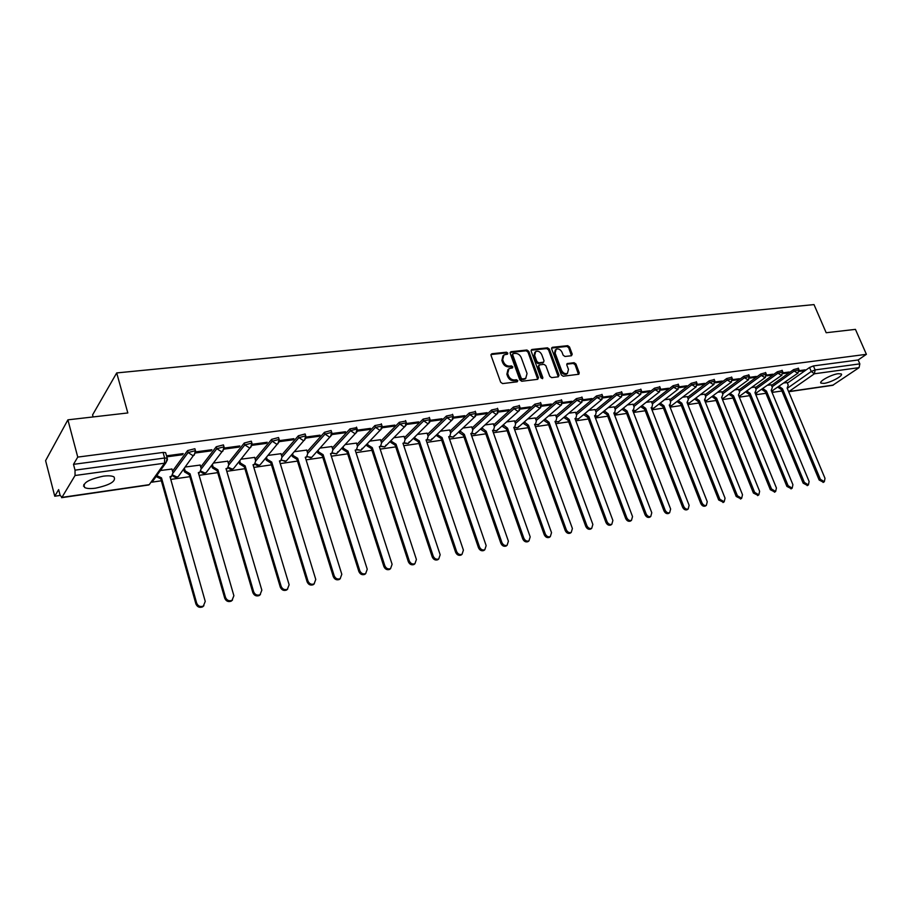 <?xml version="1.0" encoding="UTF-8"?>
<svg xmlns="http://www.w3.org/2000/svg" width="912" height="912" viewBox="0 0 912 912"><rect width="100%" height="100%" fill="white"/><g stroke="black" fill="none" stroke-linecap="round" stroke-linejoin="round"><path stroke-width="1.37" d="M507.813 353.115L506.479 352.192L491.876 353.742L491.021 355.384L500.677 382.253L502.603 383.587L517.218 381.809L517.799 380.657L516.466 379.723L514.585 379.951C511.814 379.985 509.785 378.571 508.474 375.71L507.665 373.475L508.999 368.63L512.498 367.901L512.783 366.852L511.461 365.917L509.58 366.134C506.821 366.145 504.781 364.732 503.481 361.882L502.672 359.659L503.971 354.893L507.528 354.164L507.813 353.115M507.095 354.266L505.693 352.955L490.964 354.54M517.07 381.832L515.656 380.475L513.787 380.703L514.585 379.951M512.065 368.015L510.663 366.681L508.782 366.886L509.58 366.134M838.196 373.703C831.277 374.49 818.235 381.695 821.017 383.154L824.083 383.371C830.957 382.55 843.908 375.448 841.206 373.931L838.196 373.703M103.216 476.189C88.373 479.416 82.171 483.178 84.622 487.498C86.788 488.638 90.436 488.866 95.555 488.171C110.215 484.967 116.36 481.205 113.977 476.896C111.891 475.768 108.3 475.528 103.216 476.189M571.482 355.748L572.223 354.175L569.51 346.959L567.686 345.671L552.41 347.301L551.646 348.874L561.347 374.935L563.194 376.223L578.846 374.251L579.223 372.769L575.928 363.991L574.093 362.702L567.207 363.569L566.831 365.051L568.472 369.417L567.435 373.396C564.984 374.171 563.012 373.111 561.507 370.238L555.123 353.104L556.126 349.205C558.577 348.43 560.561 349.467 562.077 352.351L563.137 355.178L564.973 356.478L571.482 355.748L568.689 347.711L566.876 346.423L551.566 348.065L552.41 347.301M61.936 497.382L149.237 484.671L164.548 463.193L75.046 475.505L61.936 497.382L60.101 495.239L58.642 489.607L54.754 496.219L45.6 460.651L67.898 419.839L127.817 412.954L116.702 372.928L814.006 304.597L826.181 332.732L855.433 329.369L866.4 354.323L77.748 457.094L73.496 464.345L75.023 470.147L164.639 458.018L167.204 458.2L167.398 458.964M67.898 419.839L77.748 457.094M528.789 351.325L526.919 350.014L511.005 351.713L510.184 353.32L519.851 379.939L521.755 381.262L537.681 379.324L538.479 377.693L528.789 351.325L527.991 352.089L526.121 350.778L510.116 352.488M531.924 349.478L547.508 347.825L549.355 349.125L559.056 375.208L558.292 376.827L551.646 377.636L549.776 376.325L545.832 365.666L543.974 364.355L539.528 364.868L538.741 366.476L542.845 377.625L542.56 378.685L540.976 377.853L531.126 351.074L531.924 349.478L531.126 350.242L546.698 348.578L547.508 347.825M787.375 383.165L809.56 367.49L811.258 371.48L815.123 369.919L859.834 363.865L859.081 367.639L832.645 385.331M54.754 496.219L60.158 495.444M152.099 482.14L161.356 480.795M170.772 479.427L189.867 476.668M199.112 475.334L217.706 472.644M226.792 471.322L244.906 468.7M253.832 467.411L271.48 464.858M280.258 463.592L297.449 461.096M306.079 459.853L322.837 457.425M331.318 456.194L347.666 453.834M356.011 452.626L371.948 450.323M380.156 449.126L395.694 446.88M403.777 445.706L418.95 443.517M426.896 442.366L441.693 440.222M449.525 439.094L463.969 436.996M471.675 435.879L485.788 433.838M493.369 432.744L507.152 430.749M514.619 429.666L528.071 427.717M535.435 426.656L548.579 424.753M555.83 423.704L568.678 421.846M575.825 420.808L588.377 418.996M595.422 417.97L607.7 416.203M614.642 415.188L626.635 413.455M633.475 412.463L645.217 410.765M651.966 409.796L663.434 408.131M670.092 407.162L681.321 405.544M687.887 404.597L698.866 403.001M705.341 402.067L716.091 400.505M722.486 399.581L732.997 398.065M739.301 397.153L749.596 395.66M755.82 394.759L765.898 393.3M772.042 392.411L781.915 390.986M93.127 416.944L92.579 414.903L116.702 372.928M866.4 354.323L858.135 359.978L859.834 363.865M75.046 475.505L75.023 470.147M171.935 469.042L160.398 470.512M166.816 456.844L182.343 454.746L182.047 453.731M182.343 454.746L183.198 453.583L166.52 455.829M200.161 465.074L185.387 467.001M195.658 452.956L210.991 450.881L210.695 449.878M210.991 450.881L211.88 449.719L195.692 451.896M227.726 461.198L213.613 463.034M224.204 449.092L238.955 447.108L238.659 446.116M238.955 447.108L239.879 445.945L224.261 448.054M254.653 457.414L241.178 459.169M252.065 445.33L266.27 443.414L265.973 442.434M266.27 443.414L267.216 442.263L252.145 444.304M280.976 453.709L268.105 455.384M279.277 441.659L292.946 439.812L292.649 438.843M292.946 439.812L293.926 438.672L279.368 440.633M306.694 450.095L294.416 451.691M305.873 438.068L319.006 436.289L318.71 435.332M319.006 436.289L320.021 435.161L305.965 437.053M331.843 446.561L320.123 448.077M331.854 434.557L344.485 432.847L344.177 431.912M344.485 432.847L345.511 431.729L331.945 433.553M356.444 443.107L345.272 444.554M357.253 431.125L369.383 429.484L369.075 428.56M369.383 429.484L370.443 428.378L357.344 430.133M380.498 439.721L369.85 441.1M382.071 427.774L393.733 426.2L393.425 425.277M393.733 426.2L394.816 425.095L382.162 426.793M404.039 436.415L393.893 437.726M406.342 424.49L417.536 422.986L417.229 422.074M417.536 422.986L418.642 421.88L406.433 423.521M427.078 433.177L417.422 434.42M430.088 421.287L440.838 419.839L440.53 418.939M440.838 419.839L441.967 418.745L430.179 420.329M449.627 430.008L440.45 431.194M453.31 418.152L463.627 416.761L463.319 415.872M463.627 416.761L464.778 415.678L453.401 417.206M471.709 426.907L462.977 428.024M476.03 415.085L485.948 413.74L485.629 412.862M485.948 413.74L487.111 412.669L476.121 414.151M493.335 423.863L485.036 424.935M498.271 412.076L507.79 410.799L507.471 409.921M507.79 410.799L508.964 409.727L498.362 411.152M514.516 420.888L506.639 421.903M520.045 409.135L529.177 407.903L528.857 407.048M529.177 407.903L530.374 406.843L520.125 408.223M535.264 417.97L527.809 418.927M541.363 406.262L550.118 405.076L549.811 404.221M550.118 405.076L551.338 404.016L541.443 405.35M555.602 415.12L548.534 416.02M562.237 403.435L570.638 402.306L570.331 401.462M570.638 402.306L571.87 401.257L562.328 402.545M575.529 412.315L568.849 413.17M582.688 400.676L590.748 399.593L590.429 398.761M590.748 399.593L591.991 398.544L582.779 399.787M595.069 409.568L588.753 410.366M602.729 397.974L610.447 396.925L610.139 396.104M610.447 396.925L611.701 395.899L602.821 397.096M614.232 406.877L608.258 407.63M622.372 395.318L629.759 394.315L629.451 393.505M629.759 394.315L631.036 393.289L622.451 394.451M633.019 404.244L627.399 404.951M641.615 392.719L648.694 391.761L648.386 390.952M648.694 391.761L649.982 390.746L641.706 391.852M651.453 401.656L646.152 402.317M660.482 390.165L667.265 389.253L666.957 388.455M667.265 389.253L668.564 388.238L660.573 389.31M669.533 399.114L664.563 399.73M678.995 387.668L685.482 386.791L685.163 386.004M685.482 386.791L686.782 385.787L679.075 386.825M687.283 396.617L682.609 397.199M697.144 385.217L703.346 384.385L703.027 383.599M703.346 384.385L704.657 383.382L697.224 384.385M704.691 394.178L700.325 394.702M714.94 382.812L720.868 382.014L720.56 381.239M720.868 382.014L722.19 381.022L715.031 381.98M721.791 391.772L717.71 392.263M732.404 380.452L738.07 379.688L737.762 378.925M738.07 379.688L739.404 378.708L732.496 379.631M738.572 389.413L734.764 389.869M749.55 378.138L754.954 377.408L754.646 376.656M754.954 377.408L756.299 376.428L749.63 377.329M755.045 387.098L751.511 387.52M766.365 375.869L771.529 375.174L771.21 374.422M771.529 375.174L772.874 374.194L766.456 375.06M771.233 384.83L767.961 385.217M782.884 373.635L787.797 372.974L787.489 372.233M787.797 372.974L789.154 372.005L782.963 372.837M771.484 385.423L793.577 369.622L794.181 371.047L799.003 369.736M755.307 387.714L777.309 371.8L777.913 373.236L782.792 371.925M738.834 390.04L760.733 374.011L761.338 375.47L766.274 374.159M722.053 392.422L743.85 376.268L744.466 377.739L749.459 376.428M704.965 394.85L726.647 378.56L727.263 380.053L732.325 378.731M687.557 397.313L709.126 380.908L709.73 382.413L714.86 381.091M669.818 399.832L691.25 383.291L691.855 384.807L697.064 383.496M651.749 402.397L673.033 385.73L673.637 387.258L678.916 385.947M633.327 405.019L654.463 388.204L655.067 389.755L660.413 388.444M614.54 407.687L635.516 390.735L636.12 392.308L641.546 390.997M595.388 410.411L616.193 393.323L616.797 394.907L622.303 393.596M575.86 413.193L596.482 395.956L597.086 397.552L602.672 396.253M555.932 416.02L576.361 398.647L576.965 400.265L582.643 398.954M535.606 418.916L555.83 401.383L556.434 403.024L562.191 401.725M514.87 421.88L534.865 404.187L535.469 405.84L541.318 404.54M493.7 424.901L513.467 407.048L514.06 408.713L520.011 407.425M472.085 427.979L491.602 409.967L492.206 411.654L498.237 410.377M450.015 431.137L469.27 412.954L469.874 414.664L476.007 413.387M427.477 434.351L446.447 415.997L447.051 417.73L453.287 416.465M404.449 437.657L423.134 419.121L423.727 420.865L430.076 419.611M380.931 441.02L399.285 422.302L399.878 424.069L406.342 422.826M356.888 444.475L374.912 425.562L375.493 427.352L382.071 426.109M332.31 448.009L349.969 428.891L350.561 430.703L357.082 428.914L357.253 429.472M307.173 451.622L324.467 432.299L325.048 434.135L331.694 432.334L331.865 432.915M281.466 455.339L298.361 435.788L298.942 437.646L305.714 435.833L305.896 436.438M255.178 459.135L271.639 439.356L272.221 441.237L279.118 439.402L279.3 440.04M228.262 463.034L244.279 443.015L244.849 444.919L251.894 443.072L252.077 443.734M200.731 467.035L216.258 446.755L216.828 448.681L224.01 446.823L224.204 447.518M172.528 471.139L187.553 450.596L188.123 452.546L195.442 450.665L195.647 451.394M799.094 371.446L803.78 370.819L805.136 369.85L799.174 370.66M787.136 382.595L784.103 382.949M803.78 370.819L803.472 370.078M798.388 368.311L793.577 369.622M782.188 370.477L777.309 371.8M765.67 372.689L760.733 374.011M748.855 374.946L743.85 376.268M731.72 377.249L726.647 378.56M714.256 379.586L709.126 380.908M696.46 381.98L691.25 383.291M678.311 384.408L673.033 385.73M659.809 386.893L654.463 388.204M640.942 389.424L635.516 390.735M621.699 392.012L616.193 393.323M602.068 394.645L596.482 395.956M582.038 397.336L576.361 398.647M561.587 400.083L555.83 401.383M540.713 402.887L534.865 404.187M519.407 405.749L513.467 407.048M497.644 408.679L491.602 409.967M475.414 411.665L469.27 412.954M452.694 414.721L446.447 415.997M429.484 417.844L423.134 419.121M405.749 421.048L399.285 422.302M381.49 424.308L374.912 425.562M356.672 427.648L349.969 428.891M331.295 431.068L331.113 430.498L324.467 432.299M305.315 434.568L305.132 433.975L298.361 435.788M278.73 438.159L278.536 437.532L271.639 439.356M251.518 441.818L251.313 441.169L244.279 443.015M223.645 445.58L223.44 444.896L216.258 446.755M195.088 449.434L194.883 448.715L187.553 450.596M858.135 359.978L813.413 365.929L809.56 367.49M73.496 464.345L163.066 452.432L165.619 452.626L165.836 453.378M83.459 486.073L84.212 485.971M502.991 355.783L501.885 360.422L502.672 359.659M508.782 366.886C506.023 366.909 503.994 365.495 502.683 362.645L501.885 360.422M508.007 369.508L506.867 374.228L507.665 373.475M513.787 380.703C511.016 380.737 508.987 379.324 507.676 376.462L506.867 374.228M537.727 379.324L527.991 352.089M513.251 353.605L512.669 354.734L521.162 378.081L522.496 379.004L525.734 378.355L527.056 373.51L521.254 357.618C519.954 354.802 517.948 353.4 515.212 353.4L513.251 353.605M512.715 353.924L511.883 355.498L512.669 354.734M525.893 378.263L521.687 379.745L520.353 378.822L511.883 355.498M558.304 376.816L548.545 349.877L546.698 348.578M538.81 365.29L537.932 367.228L542.024 378.366L542.845 377.625M541.762 354.643C540.235 351.736 538.217 350.675 535.697 351.496L534.66 355.429L536.906 361.517L538.775 362.816L543.609 362.189L544.008 360.707L541.762 354.643M534.865 352.271L533.862 356.182L534.66 355.429M543.119 362.645L537.966 363.569L536.096 362.258L533.862 356.182M555.305 349.969L554.314 353.856L555.123 353.104M566.603 374.125L567.435 373.396L566.603 374.125C564.163 374.9 562.191 373.852 560.686 370.979L554.314 353.856M578.47 374.376L575.096 364.732L573.272 363.443L566.762 364.196L567.583 363.455M156.773 475.574L161.504 477.888L196.661 603.117C198.041 606.184 200.264 607.164 203.342 606.081L205.246 601.407L169.997 476.668L171.638 476.144L172.949 472.621L171.889 468.893M172.094 475.802L170.213 477.443M203.9 605.705L202.567 606.89C199.5 607.985 197.277 606.993 195.898 603.926L160.808 478.857L156.089 476.543M160.808 478.857L161.504 477.888M184.418 468.301L185.159 470.877L190.038 473.795L225.503 597.383C226.871 600.392 229.049 601.384 232.036 600.335L233.882 595.718L198.326 472.61L199.899 472.097L201.187 468.608L200.116 464.926M200.287 471.823L198.542 473.351M232.503 600.039L231.226 601.145C228.239 602.194 226.073 601.213 224.717 598.204L189.308 474.753L184.429 471.846L185.159 470.877M183.7 469.27L184.429 471.846M189.308 474.753L190.038 473.795M212.416 464.561L213.1 466.91L217.911 469.794L253.661 591.797C255.007 594.761 257.138 595.741 260.034 594.738L261.835 590.167L226.005 468.631L227.51 468.152L228.764 464.687L227.681 461.062M227.829 467.936L226.222 469.361M260.433 594.499L259.202 595.547C256.306 596.539 254.186 595.559 252.841 592.606L217.147 470.752L212.359 467.867L213.1 466.91M211.675 465.53L212.359 467.867M217.147 470.752L217.911 469.794M239.765 460.902L240.403 463.034L245.123 465.884L281.147 586.336C282.481 589.243 284.555 590.224 287.383 589.266L289.127 584.752L253.034 464.755L254.482 464.299L255.702 460.868L254.619 457.277M254.733 464.128L253.251 465.462M287.69 589.084L286.528 590.064C283.7 591.033 281.626 590.053 280.292 587.146L244.348 466.83L239.628 463.991L240.403 463.034M238.99 461.848L239.628 463.991M244.348 466.83L245.123 465.884M266.486 457.3L267.079 459.249L271.719 462.065L307.982 581.012C309.293 583.874 311.334 584.843 314.081 583.919L315.769 579.462L279.448 460.959L280.839 460.526L282.025 457.129L280.93 453.583M281.033 460.4L279.665 461.654M314.321 583.783L313.204 584.729C310.456 585.641 308.416 584.672 307.105 581.81L270.91 463.011L266.27 460.195L267.079 459.249M265.677 458.246L266.27 460.195M270.91 463.011L271.719 462.065M292.592 453.766L293.14 455.544L297.711 458.337L334.191 575.803C335.491 578.618 337.486 579.587 340.165 578.698L341.806 574.286L305.269 457.254L306.592 456.844L307.754 453.469L306.66 449.969M306.74 456.752L305.474 457.927M340.347 578.607L339.264 579.496C336.585 580.385 334.59 579.416 333.29 576.612L296.879 459.272L292.319 456.49L293.14 455.544M291.76 454.712L292.319 456.49M296.879 459.272L297.711 458.337M318.117 450.3L318.63 451.93L323.122 454.689L359.795 570.718C361.095 573.488 363.044 574.446 365.655 573.602L367.24 569.236L330.509 453.629L331.786 453.241L332.903 449.901L331.808 446.447M337.839 451.736L336.574 453.823L331.854 453.207L330.714 454.279M365.769 573.534L364.72 574.4C362.121 575.244 360.172 574.286 358.872 571.516L322.267 455.624L317.775 452.865L318.63 451.93M317.262 451.235L317.775 452.865M322.267 455.624L323.122 454.689M343.06 446.903L343.539 448.385L347.962 451.132L384.83 565.748C386.107 568.472 388.022 569.43 390.564 568.609L392.103 564.3L355.19 450.095L356.421 449.719L357.515 446.401L356.398 442.993M356.467 449.696L355.395 450.722M390.621 568.575L389.618 569.407C387.076 570.228 385.16 569.27 383.884 566.546L347.084 452.056L342.673 449.32L343.539 448.385M342.194 447.838L342.673 449.32M347.084 452.056L347.962 451.132M367.468 443.574L367.912 444.931L372.267 447.644L409.294 560.891C410.56 563.582 412.441 564.528 414.914 563.741L416.408 559.478L379.335 446.629L380.509 446.264L381.569 442.993L380.464 439.607M413.945 564.528L414.914 563.741L413.945 564.528C411.46 565.315 409.591 564.368 408.325 561.689L371.366 448.556L367.012 445.854L367.912 444.931M366.578 444.497L367.012 445.854M371.366 448.556L372.267 447.644M391.339 440.302L391.75 441.545L396.036 444.224L433.211 556.138C434.477 558.782 436.312 559.729 438.729 558.965L440.165 554.758L402.956 443.232L404.084 442.89L405.122 439.641L404.005 436.312M438.672 559.022L437.737 559.763C435.32 560.515 433.485 559.58 432.231 556.936L395.124 445.136L390.838 442.457L391.75 441.545M390.427 441.226L390.838 442.457M395.124 445.136L396.036 444.224M414.698 437.099L415.074 438.227L419.303 440.884L456.616 551.498C457.858 554.097 459.659 555.043 462.019 554.302L463.41 550.141L426.064 439.915L427.158 439.595L428.161 436.369L427.044 433.075M427.033 439.721L426.257 440.473M461.882 554.416L461.016 555.089C458.656 555.83 456.855 554.884 455.612 552.284L418.369 441.796L414.151 439.139L415.074 438.227M413.763 438.011L414.151 439.139M418.369 441.796L419.303 440.884M437.555 433.952L437.908 434.99L442.069 437.623L479.495 546.949C480.738 549.514 482.505 550.449 484.808 549.742L486.153 545.627L448.693 436.666L449.741 436.358L450.722 433.166L449.593 429.905M484.603 549.902L483.782 550.529C481.479 551.236 479.712 550.301 478.481 547.736L441.112 438.524L436.962 435.89L437.908 434.99M436.609 434.864L436.962 435.89M441.112 438.524L442.069 437.623M459.933 430.874L464.356 434.42L501.896 542.503C503.116 545.034 504.86 545.957 507.106 545.273L508.406 541.204L470.843 433.496L471.857 433.189L472.804 430.031L471.675 426.805M471.618 433.417L471.025 434.009M506.833 545.479L506.069 546.06C503.812 546.744 502.079 545.821 500.859 543.29L463.387 435.32L459.295 432.71L460.264 431.821M458.964 431.775L459.295 432.71M463.387 435.32L464.356 434.42M481.844 427.842L486.187 431.285L523.819 538.148C525.027 540.645 526.737 541.568 528.937 540.907L530.191 536.883L492.537 430.373L493.517 430.088L494.429 426.964L493.301 423.772M528.595 541.158L527.877 541.682C525.677 542.344 523.978 541.42 522.758 538.935L485.195 432.174L481.16 429.598L482.14 428.708M480.863 428.743L481.16 429.598M485.195 432.174L486.187 431.285M503.299 424.878L507.562 428.218L545.273 533.885C546.482 536.347 548.158 537.259 550.301 536.632L551.521 532.642L513.775 427.329L514.721 427.055L515.611 423.955L514.482 420.797M549.913 536.906L549.229 537.407C547.086 538.034 545.41 537.122 544.213 534.66L506.559 429.107L502.58 426.554L503.584 425.665M502.307 425.767L502.58 426.554M506.559 429.107L507.562 428.218M524.32 421.971L528.504 425.22L566.284 529.712C567.481 532.141 569.122 533.053 571.231 532.437L572.394 528.504L534.592 424.342L535.515 424.08L536.37 421.002L535.23 417.89M570.787 532.756L570.137 533.212C568.039 533.828 566.398 532.916 565.201 530.488L527.489 426.098L523.568 423.567L524.582 422.678M523.317 422.86L523.568 423.567M527.489 426.098L528.504 425.22M544.92 419.121L549.024 422.267L586.861 525.631C588.046 528.025 589.665 528.926 591.717 528.333L592.857 524.434L554.998 421.412L555.875 421.162L556.708 418.118L555.568 415.028M591.227 528.675L590.623 529.097C588.571 529.69 586.952 528.789 585.766 526.395L547.998 423.145L544.133 420.637L545.148 419.759M543.894 419.999L544.133 420.637M547.998 423.145L549.024 422.267M565.098 416.317L569.134 419.383L607.027 521.63C608.201 523.99 609.786 524.89 611.804 524.309L612.887 520.456L574.982 418.54L575.837 418.3L576.635 415.291L575.495 412.235M611.257 524.685L610.687 525.073C608.68 525.654 607.096 524.753 605.921 522.394L568.085 420.25L564.277 417.764L565.315 416.898M564.061 417.194L564.277 417.764M568.085 420.25L569.134 419.383M584.888 413.569L588.844 416.556L626.772 517.697C627.946 520.034 629.508 520.923 631.469 520.376L632.529 516.557L594.578 415.735L595.399 415.496L596.186 412.509L595.046 409.488M598.124 415.883L594.715 416.1M630.887 520.763L630.352 521.128C628.391 521.687 626.818 520.798 625.655 518.472L587.784 417.422L584.033 414.96L585.082 414.094M587.784 417.422L588.844 416.556M604.28 410.867L608.167 413.786L646.129 513.855C647.292 516.158 648.831 517.047 650.746 516.511L651.772 512.738L613.787 412.976L614.597 412.748L615.338 409.796L614.198 406.798M617.116 413.17L613.924 413.318M650.131 516.922L649.618 517.264C647.702 517.799 646.163 516.922 645.001 514.619L607.107 414.641L603.402 412.201L604.451 411.335M607.107 414.641L608.167 413.786M623.295 408.223L627.114 411.061L665.11 510.093C666.25 512.362 667.766 513.239 669.647 512.726L670.628 508.999L632.632 410.275L633.407 410.058L634.136 407.128L632.996 404.164M632.814 410.525L635.744 410.514M668.986 513.16L668.507 513.479C666.626 514.003 665.11 513.125 663.97 510.845L626.042 411.916L622.383 409.499L623.455 408.644M626.042 411.916L627.114 411.061M641.945 405.623L645.707 408.394L683.704 506.399C684.844 508.645 686.337 509.512 688.184 509.01L689.119 505.316L651.122 407.618L651.863 407.413L652.57 404.506L651.419 401.576M651.236 407.903L651.863 407.413M687.488 509.466L687.032 509.762C685.186 510.264 683.704 509.398 682.564 507.152L644.624 409.237L641.011 406.843L642.094 405.988M644.624 409.237L645.707 408.394M660.242 403.07L663.936 405.772L701.944 502.774C703.084 504.997 704.543 505.864 706.355 505.373L707.256 501.725L669.248 405.019L669.978 404.814L670.651 401.941L669.511 399.034M705.626 505.841L705.193 506.114C703.391 506.605 701.921 505.75 700.792 503.527L662.842 406.615L659.285 404.244L660.379 403.4M662.842 406.615L663.936 405.772M678.197 400.573L681.823 403.207L719.842 499.217L724.174 501.805L725.051 498.191L687.044 402.466L688.389 399.422L687.249 396.538M723.41 502.284L718.679 499.97L680.728 404.05L677.217 401.69L678.311 400.847M680.728 404.05L681.823 403.207M695.81 398.111L699.379 400.687L737.386 495.74L741.661 498.294L742.505 494.726L704.497 399.958L705.808 396.948L704.668 394.098M740.875 498.796L736.212 496.481L698.273 401.519L694.807 399.182L695.913 398.35M698.273 401.519L699.379 400.687M713.104 395.694L716.615 398.213L754.612 492.32L758.818 494.863L759.628 491.317L721.631 397.495L722.897 394.52L721.757 391.693M757.997 495.364L753.426 493.061L715.498 399.046L712.078 396.731L713.184 395.899M715.498 399.046L716.615 398.213M730.079 393.323L733.533 395.785L771.506 488.969L775.645 491.488L776.42 487.988L738.458 395.078L739.689 392.137L738.538 389.344M774.812 492.013L770.321 489.698L732.404 396.606L729.03 394.315L730.147 393.494M732.404 396.606L733.533 395.785M746.746 390.986L750.143 393.403L788.082 485.674L792.175 488.182L792.916 484.705L754.976 392.707L756.162 389.8L755.022 387.03M791.308 488.707L786.896 486.404L749.003 394.223L745.674 391.943L746.803 391.123M749.003 394.223L750.143 393.403M763.105 388.694L766.445 391.066L804.361 482.437L808.397 484.922L809.115 481.49L771.199 390.382L772.35 387.497L771.21 384.761M807.508 485.469L803.164 483.166L765.316 391.875L762.01 389.618L763.15 388.808M765.316 391.875L766.445 391.066M779.179 386.437L782.473 388.763L820.355 479.267L824.323 481.73L825.007 478.344L787.136 388.09L788.242 385.24L787.102 382.527M823.411 482.277L819.147 479.997L781.322 389.572L778.061 387.326L779.213 386.517M781.322 389.572L782.473 388.763M505.693 352.955L506.479 352.192M515.656 380.475L516.466 379.723M510.663 366.681L511.461 365.917M787.25 388.352L811.258 371.48L814.393 373.783L788.994 391.522L833.363 385.058M859.081 367.639L814.393 373.783L815.123 369.919L813.413 365.929M772.065 386.825L794.181 371.047L797.795 373.236L798.912 369.542L798.308 368.117M755.888 389.128L777.913 373.236L781.584 375.436L782.701 371.72L782.097 370.283M739.415 391.476L761.338 375.47L765.065 377.682L766.194 373.943L765.59 372.484M722.635 393.87L744.466 377.739L748.239 379.973L749.368 376.2L748.763 374.729M705.557 396.31L727.263 380.053L731.105 382.299L732.233 378.503L731.618 377.009M688.15 398.795L709.73 382.413L713.629 384.67L714.769 380.851L714.153 379.346M670.411 401.326L691.855 384.807L695.822 387.087L696.962 383.234L696.358 381.718M652.331 403.902L673.637 387.258L677.673 389.549L678.813 385.673L678.209 384.146M633.908 406.535L655.067 389.755L659.171 392.069L660.311 388.159L659.707 386.608M615.121 409.226L636.12 392.308L640.292 394.622L641.432 390.689L640.828 389.128M595.969 411.962L616.797 394.907L621.038 397.244L622.189 393.277L621.585 391.704M576.441 414.755L597.086 397.552L601.396 399.912L602.558 395.922L601.943 394.326M556.514 417.616L576.965 400.265L581.354 402.625L582.517 398.612L581.913 396.994M536.188 420.523L556.434 403.024L560.903 405.407L562.066 401.36L561.461 399.73M515.451 423.499L535.469 405.84L540.029 408.234L541.181 404.164L540.588 402.511M494.281 426.531L514.06 408.713L517.925 411.38L518.7 411.13L519.874 407.026L519.27 405.361M472.667 429.632L492.206 411.654L496.128 414.344L496.926 414.082L498.1 409.955L497.496 408.268M450.596 432.812L469.874 414.664L473.852 417.377L474.685 417.103L475.859 412.942L475.266 411.244M428.047 436.05L447.051 417.73L451.087 420.478L451.964 420.181L453.139 415.997L452.546 414.276M405.031 439.367L423.727 420.865L427.819 423.635L428.743 423.339L429.917 419.121L429.324 417.377M381.501 442.753L399.878 424.069L404.039 426.873L404.996 426.554L406.182 422.313L405.589 420.546M357.447 446.23L375.493 427.352L379.723 430.179L380.726 429.848L381.911 425.573L381.319 423.795M332.869 449.787L350.561 430.703L354.859 433.565L355.897 433.211L357.082 428.914L356.501 427.112M307.732 453.424L325.048 434.135L329.414 437.019L330.497 436.654L331.694 432.334L331.113 430.498M282.025 457.151L298.942 437.646L303.377 440.564L304.517 440.177L305.714 435.833L305.132 433.975M255.725 460.97L272.221 441.237L276.724 444.19L277.921 443.779L279.118 439.402L278.536 437.532M228.809 464.903L244.849 444.919L249.443 447.906L250.686 447.473L251.894 443.072L251.313 441.169M201.256 468.928L216.828 448.681L221.491 451.702L222.802 451.246L224.01 446.823L223.44 444.896M173.052 473.077L188.123 452.546L192.865 455.601L194.245 455.111L195.442 450.665L194.883 448.715M195.681 452.386L178.273 476.543L176.928 477.033L172.71 475.015M179.596 474.776L178.273 476.543C175.97 477.922 174.067 477.489 172.562 475.255M224.227 448.761L206.203 472.541L204.915 472.997L200.868 471.151M207.469 470.923L206.203 472.541C204.026 473.852 202.179 473.476 200.686 471.413M252.077 445.204L233.483 468.631L232.252 469.064L228.376 467.354M234.692 467.138L233.483 468.631C231.42 469.874 229.642 469.543 228.148 467.628M279.254 441.727L260.137 464.801L258.962 465.211L255.235 463.627M261.288 463.444L260.137 464.801C258.176 465.998 256.454 465.701 254.972 463.923M305.805 438.307L286.197 461.062L285.08 461.449L281.489 459.979M287.291 459.808L286.197 461.062L281.181 460.286M331.74 434.956L311.665 457.402L310.593 457.767L307.15 456.41M312.702 456.251L311.665 457.402L306.808 456.707M357.082 431.672L336.574 453.823L332.242 452.899M381.843 428.446L360.947 450.323L356.774 449.468M362.178 448.362L360.947 450.323L356.353 449.787M406.068 425.277L384.784 446.903L380.771 446.093M385.981 445.067L384.784 446.903L380.338 446.447M429.746 422.176L408.12 443.54L404.255 442.787M409.271 441.83L408.12 443.54L403.811 443.164M452.922 419.132L430.954 440.268L427.226 439.55M432.071 438.649L430.954 440.268L426.782 439.96M475.597 416.134L453.31 437.053L449.719 436.381M454.393 435.537L453.31 437.053L449.274 436.802M497.781 413.204L475.209 433.907L471.755 433.28M476.258 432.482L475.209 433.907L471.287 433.713M519.509 410.32L496.652 430.817L493.346 430.247M497.667 429.484L496.652 430.817L492.856 430.692M540.793 407.493L517.663 427.796L514.482 427.272M518.643 426.542L517.663 427.796L513.98 427.717M561.621 404.723L538.251 424.844L535.196 424.354M538.855 424.319L534.797 424.878M582.038 401.998L558.429 421.937L555.488 421.481M559.01 421.447L555.248 422.119M602.045 399.331L578.208 419.098L575.392 418.676M578.755 418.642L575.29 419.372M621.653 396.709L597.599 416.305L594.932 416.659M640.862 394.132L616.615 413.569L614.175 413.968M659.707 391.613L635.276 410.879L633.042 411.323M678.186 389.128L653.573 408.257L651.271 408.017M654.018 407.903L651.544 408.713M696.312 386.688L671.528 405.669L669.454 405.521M671.962 405.338L669.693 406.136M714.096 384.305L689.153 403.138L687.283 403.07M689.563 402.83L687.488 403.606M731.538 381.957L706.447 400.642L704.771 400.642M706.834 400.357L704.965 401.109M748.661 379.654L723.433 398.202L721.939 398.248M723.797 397.928L722.099 398.647M765.464 377.386L740.099 395.797L738.788 395.888M740.453 395.546L738.925 396.23M781.96 375.163L755.33 393.551M756.812 393.209L755.444 393.847M798.148 372.974L771.563 391.259M772.886 390.906L771.666 391.499M163.066 452.432L164.639 458.018L164.548 463.193L165.984 462.68L167.443 459.694M61.606 497.678L148.793 484.967M165.619 452.626L167.204 458.2L165.984 462.68L152.03 482.231M502.683 362.645L503.481 361.882M507.676 376.462L508.474 375.71M491.101 354.517L491.876 353.742M537.658 378.434L538.479 377.693M510.218 352.477L511.005 351.713M526.121 350.778L526.919 350.014M520.353 378.822L521.162 378.081M521.687 379.745L522.496 379.004M523.648 379.506L524.457 378.765M548.545 349.877L549.355 349.125M558.235 375.938L559.056 375.208M537.932 367.228L538.741 366.476M536.096 362.258L536.906 361.517M537.966 363.569L538.775 362.816M542.412 363.067L543.221 362.315M560.686 370.979L561.507 370.238M573.272 363.443L574.093 362.702M575.096 364.732L575.928 363.991M578.39 373.498L579.223 372.769M566.876 346.423L567.686 345.671M568.689 347.711L569.51 346.959M571.402 354.916L572.223 354.175M160.535 478.891L161.23 477.934M195.898 603.926L196.661 603.117M189.046 474.787L189.776 473.83M224.717 598.204L225.503 597.383M216.885 470.786L217.649 469.828M252.841 592.606L253.661 591.797M244.085 466.876L244.872 465.929M280.292 587.146L281.147 586.336M270.659 463.045L271.468 462.11M307.105 581.81L307.982 581.012M296.639 459.306L297.472 458.371M333.29 576.612L334.191 575.803M322.027 455.658L322.882 454.723M358.872 571.516L359.795 570.718M346.856 452.09L347.734 451.166M383.884 566.546L384.83 565.748M371.138 448.59L372.039 447.678M408.325 561.689L409.294 560.891M394.896 445.17L395.808 444.258M432.231 556.936L433.211 556.138M418.141 441.83L419.075 440.918M455.612 552.284L456.616 551.498M440.895 438.558L441.853 437.657M478.481 547.736L479.495 546.949M463.182 435.343L464.151 434.454M500.859 543.29L501.896 542.503M484.99 432.208L485.982 431.319M522.758 538.935L523.819 538.148M506.354 429.13L507.357 428.252M544.213 534.66L545.273 533.885M524.924 379.107L525.825 378.355M527.284 426.121L528.299 425.243M565.201 530.488L566.284 529.712M547.793 423.168L548.83 422.302M585.766 526.395L586.861 525.631M567.902 420.284L568.94 419.417M605.921 522.394L607.027 521.63M587.602 417.445L588.65 416.579M625.655 518.472L626.772 517.697M606.925 414.664L607.985 413.809M645.001 514.619L646.129 513.855M625.86 411.939L626.932 411.084M663.97 510.845L665.11 510.093M644.442 409.271L645.525 408.416M682.564 507.152L683.704 506.399M662.671 406.638L663.765 405.806M700.792 503.527L701.944 502.774M680.557 404.073L681.652 403.229M718.679 499.97L719.842 499.217M698.102 401.542L699.219 400.71M736.212 496.481L737.386 495.74M715.339 399.068L716.456 398.236M753.426 493.061L754.612 492.32M732.245 396.629L733.373 395.808M770.321 489.698L771.506 488.969M748.855 394.246L749.983 393.425M786.896 486.404L788.082 485.674M765.157 391.898L766.297 391.088M803.164 483.166L804.361 482.437M781.174 389.595L782.314 388.786M819.147 479.997L820.355 479.267M820.743 382.516L821.017 383.154M83.824 484.5L84.622 487.498M788.663 391.738L832.759 385.309M542.8 362.942L543.609 362.189M170.932 477.101L171.638 476.144M202.567 606.89L203.342 606.081M199.169 473.054L199.899 472.097M231.226 601.145L232.036 600.335M226.746 469.11L227.51 468.152M259.202 595.547L260.034 594.738M253.684 465.245L254.482 464.299M286.528 590.064L287.383 589.266M280.018 461.472L280.839 460.526M313.204 584.729L314.081 583.919M305.759 457.778L306.592 456.844M339.264 579.496L340.165 578.698M330.919 454.176L331.786 453.241M364.72 574.4L365.655 573.602M355.532 450.642L356.421 449.719M389.618 569.407L390.564 568.609M437.737 559.763L438.729 558.965M426.246 440.462L427.158 439.595M461.016 555.089L462.019 554.302M483.782 550.529L484.808 549.742M471.014 433.975L471.857 433.189M506.069 546.06L507.106 545.273M492.697 430.829L493.517 430.088M527.877 541.682L528.937 540.907M513.935 427.751L514.721 427.055M549.229 537.407L550.301 536.632M534.74 424.741L535.515 424.08M570.137 533.212L571.231 532.437M555.134 421.789L555.875 421.162M590.623 529.097L591.717 528.333M575.119 418.904L575.837 418.3M610.687 525.073L611.804 524.309M594.704 416.066L595.399 415.496M630.352 521.128L631.469 520.376M613.913 413.296L614.597 412.748M649.618 517.264L650.746 516.511M632.757 410.571L633.407 410.058M668.507 513.479L669.647 512.726M687.032 509.762L688.184 509.01M669.351 405.293L669.978 404.814M705.193 506.114L706.355 505.373M687.146 402.716L687.739 402.272M723.011 502.546L724.174 501.805M704.6 400.208L705.181 399.775M740.487 499.035L741.661 498.294M757.633 495.604L758.818 494.863M774.459 492.218L775.645 491.488M790.978 488.912L792.175 488.182M807.188 485.651L808.397 484.922M823.114 482.459L824.323 481.73"/></g></svg>
